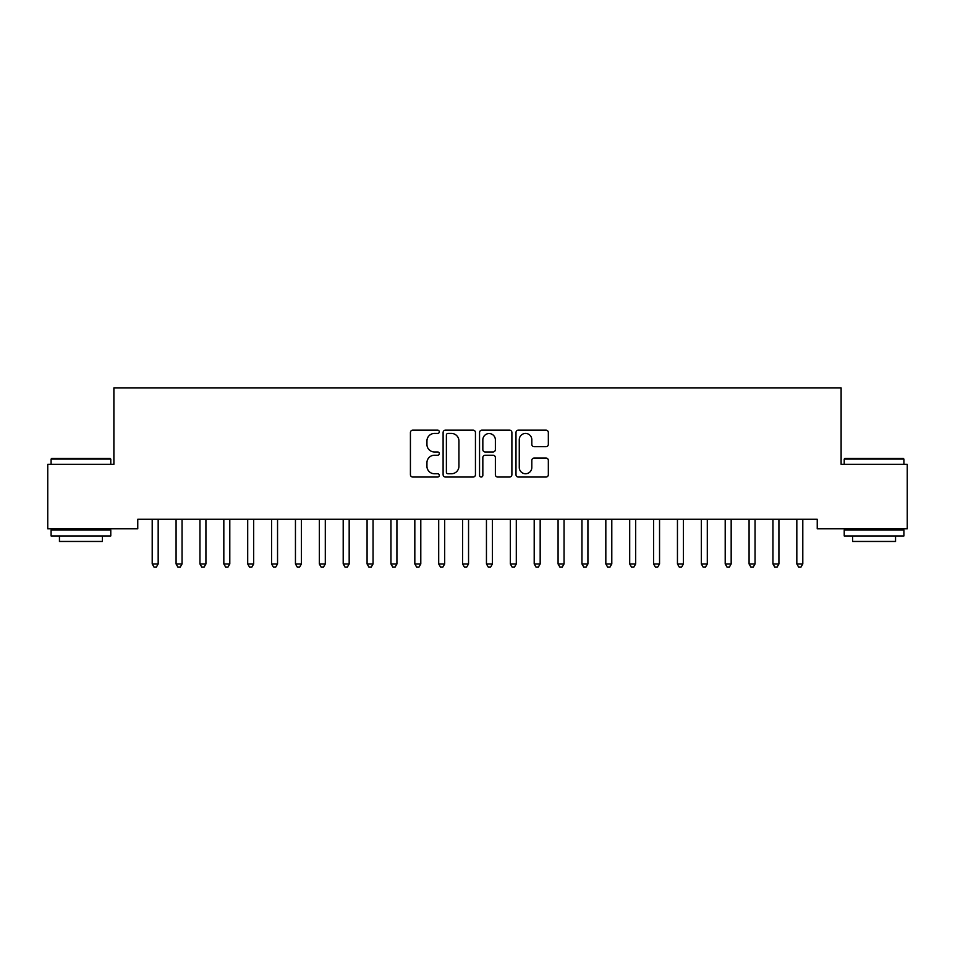 <?xml version="1.0" encoding="UTF-8"?>
<svg xmlns="http://www.w3.org/2000/svg" width="955" height="955" viewBox="0 0 955 955"><rect width="100%" height="100%" fill="white"/><g stroke="black" fill="none" stroke-linecap="round" stroke-linejoin="round"><path stroke-width="1.43" d="M439.3 431.803A1.635 1.635 0 0 0 437.665 430.168L412.763 430.168A2.34 2.34 0 0 0 410.423 432.508L410.423 474.695A2.34 2.34 0 0 0 412.763 477.034L437.665 477.034A1.635 1.635 0 0 0 439.3 475.399A1.635 1.635 0 0 0 437.665 473.752L434.441 473.752A7.497 7.497 0 0 1 426.945 466.255L426.945 462.745A7.497 7.497 0 0 1 434.441 455.237L437.665 455.237A1.635 1.635 0 0 0 439.3 453.601A1.635 1.635 0 0 0 437.665 451.966L434.441 451.966A7.497 7.497 0 0 1 426.945 444.457L426.945 440.947A7.497 7.497 0 0 1 434.441 433.451L437.665 433.451A1.635 1.635 0 0 0 439.3 431.803M545.985 446.689A2.34 2.34 0 0 0 548.337 444.35L548.337 432.508A2.34 2.34 0 0 0 545.985 430.168L518.338 430.168A2.34 2.34 0 0 0 515.987 432.508L515.987 474.695A2.34 2.34 0 0 0 518.338 477.034L545.985 477.034A2.34 2.34 0 0 0 548.337 474.695L548.337 460.394A2.34 2.34 0 0 0 545.985 458.054L534.155 458.054A2.34 2.34 0 0 0 531.816 460.394L531.816 467.484A6.267 6.267 0 0 1 525.537 473.752A6.267 6.267 0 0 1 519.269 467.484L519.269 439.718A6.267 6.267 0 0 1 525.537 433.451A6.267 6.267 0 0 1 531.816 439.718L531.816 444.35A2.34 2.34 0 0 0 534.155 446.689L545.985 446.689M817.241 519.257L137.759 519.257L137.759 528.807L47.75 528.807L47.75 464.345L113.884 464.345L113.884 387.945L841.116 387.945L841.116 464.345L907.25 464.345L907.25 528.807L817.241 528.807L817.241 519.257M475.447 432.508A2.34 2.34 0 0 0 473.107 430.168L445.448 430.168A2.34 2.34 0 0 0 443.108 432.508L443.108 474.695A2.34 2.34 0 0 0 445.448 477.034L473.107 477.034A2.34 2.34 0 0 0 475.447 474.695L475.447 432.508M481.893 430.168L509.552 430.168A2.34 2.34 0 0 1 511.892 432.508L511.892 474.695A2.34 2.34 0 0 1 509.552 477.034L497.71 477.034A2.34 2.34 0 0 1 495.37 474.695L495.37 457.588A2.34 2.34 0 0 0 493.031 455.237L485.176 455.237A2.34 2.34 0 0 0 482.836 457.588L482.836 475.399A1.635 1.635 0 0 1 481.189 477.034A1.635 1.635 0 0 1 479.553 475.399L479.553 432.508A2.34 2.34 0 0 1 481.893 430.168M448.026 433.451A1.635 1.635 0 0 0 446.391 435.086L446.391 472.116A1.635 1.635 0 0 0 448.026 473.752L451.429 473.752A7.497 7.497 0 0 0 458.925 466.255L458.925 440.947A7.497 7.497 0 0 0 451.429 433.451L448.026 433.451M495.37 439.837A6.267 6.267 0 0 0 489.103 433.57A6.267 6.267 0 0 0 482.836 439.837L482.836 449.614A2.34 2.34 0 0 0 485.176 451.966L493.031 451.966A2.34 2.34 0 0 0 495.37 449.614L495.37 439.837M151.893 519.257L152.036 519.604A2.388 2.388 0 0 1 152.203 520.499L152.203 563.951L158.172 563.951L158.172 520.499A2.388 2.388 0 0 1 158.339 519.604L158.482 519.257M158.172 563.951L156.381 567.055L153.994 567.055L152.203 563.951M175.768 519.257L175.911 519.604A2.388 2.388 0 0 1 176.078 520.499L176.078 563.951L182.047 563.951L182.047 520.499A2.388 2.388 0 0 1 182.214 519.604L182.357 519.257M182.047 563.951L180.256 567.055L177.869 567.055L176.078 563.951M199.643 519.257L199.786 519.604A2.388 2.388 0 0 1 199.953 520.499L199.953 563.951L205.922 563.951L205.922 520.499A2.388 2.388 0 0 1 206.089 519.604L206.232 519.257M205.922 563.951L204.131 567.055L201.744 567.055L199.953 563.951M51.093 459.092L51.809 458.376L110.064 458.376L110.78 459.092L51.093 459.092L51.093 464.345M110.78 535.97L51.093 535.97L51.093 530.001L110.78 530.001L110.78 535.97M102.424 535.97L102.424 541.461L59.449 541.461L59.449 535.97M844.22 459.092L844.936 458.376L903.191 458.376L903.908 459.092L844.22 459.092L844.22 464.345M903.908 535.97L844.22 535.97L844.22 530.001L903.908 530.001L903.908 535.97M895.551 535.97L895.551 541.461L852.576 541.461L852.576 535.97M223.518 519.257L223.661 519.604A2.388 2.388 0 0 1 223.828 520.499L223.828 563.951L229.797 563.951L229.797 520.499A2.388 2.388 0 0 1 229.964 519.604L230.107 519.257M229.797 563.951L228.006 567.055L225.619 567.055L223.828 563.951M247.393 519.257L247.536 519.604A2.388 2.388 0 0 1 247.703 520.499L247.703 563.951L253.672 563.951L253.672 520.499A2.388 2.388 0 0 1 253.839 519.604L253.982 519.257M253.672 563.951L251.881 567.055L249.494 567.055L247.703 563.951M271.268 519.257L271.411 519.604A2.388 2.388 0 0 1 271.578 520.499L271.578 563.951L277.547 563.951L277.547 520.499A2.388 2.388 0 0 1 277.714 519.604L277.857 519.257M277.547 563.951L275.756 567.055L273.369 567.055L271.578 563.951M295.143 519.257L295.286 519.604A2.388 2.388 0 0 1 295.453 520.499L295.453 563.951L301.422 563.951L301.422 520.499A2.388 2.388 0 0 1 301.589 519.604L301.732 519.257M301.422 563.951L299.631 567.055L297.244 567.055L295.453 563.951M319.018 519.257L319.161 519.604A2.388 2.388 0 0 1 319.328 520.499L319.328 563.951L325.297 563.951L325.297 520.499A2.388 2.388 0 0 1 325.464 519.604L325.607 519.257M325.297 563.951L323.506 567.055L321.119 567.055L319.328 563.951M342.893 519.257L343.036 519.604A2.388 2.388 0 0 1 343.203 520.499L343.203 563.951L349.172 563.951L349.172 520.499A2.388 2.388 0 0 1 349.339 519.604L349.482 519.257M349.172 563.951L347.381 567.055L344.994 567.055L343.203 563.951M366.768 519.257L366.911 519.604A2.388 2.388 0 0 1 367.078 520.499L367.078 563.951L373.047 563.951L373.047 520.499A2.388 2.388 0 0 1 373.214 519.604L373.357 519.257M373.047 563.951L371.256 567.055L368.869 567.055L367.078 563.951M390.643 519.257L390.786 519.604A2.388 2.388 0 0 1 390.953 520.499L390.953 563.951L396.922 563.951L396.922 520.499A2.388 2.388 0 0 1 397.089 519.604L397.232 519.257M396.922 563.951L395.131 567.055L392.744 567.055L390.953 563.951M414.518 519.257L414.661 519.604A2.388 2.388 0 0 1 414.828 520.499L414.828 563.951L420.797 563.951L420.797 520.499A2.388 2.388 0 0 1 420.964 519.604L421.107 519.257M420.797 563.951L419.006 567.055L416.619 567.055L414.828 563.951M438.393 519.257L438.536 519.604A2.388 2.388 0 0 1 438.703 520.499L438.703 563.951L444.672 563.951L444.672 520.499A2.388 2.388 0 0 1 444.839 519.604L444.982 519.257M444.672 563.951L442.881 567.055L440.494 567.055L438.703 563.951M462.268 519.257L462.411 519.604A2.388 2.388 0 0 1 462.578 520.499L462.578 563.951L468.547 563.951L468.547 520.499A2.388 2.388 0 0 1 468.714 519.604L468.857 519.257M468.547 563.951L466.756 567.055L464.369 567.055L462.578 563.951M486.143 519.257L486.286 519.604A2.388 2.388 0 0 1 486.453 520.499L486.453 563.951L492.422 563.951L492.422 520.499A2.388 2.388 0 0 1 492.589 519.604L492.732 519.257M492.422 563.951L490.631 567.055L488.244 567.055L486.453 563.951M510.018 519.257L510.161 519.604A2.388 2.388 0 0 1 510.328 520.499L510.328 563.951L516.297 563.951L516.297 520.499A2.388 2.388 0 0 1 516.464 519.604L516.607 519.257M516.297 563.951L514.506 567.055L512.119 567.055L510.328 563.951M533.893 519.257L534.036 519.604A2.388 2.388 0 0 1 534.203 520.499L534.203 563.951L540.172 563.951L540.172 520.499A2.388 2.388 0 0 1 540.339 519.604L540.482 519.257M540.172 563.951L538.381 567.055L535.994 567.055L534.203 563.951M557.768 519.257L557.911 519.604A2.388 2.388 0 0 1 558.078 520.499L558.078 563.951L564.047 563.951L564.047 520.499A2.388 2.388 0 0 1 564.214 519.604L564.357 519.257M564.047 563.951L562.256 567.055L559.869 567.055L558.078 563.951M581.643 519.257L581.786 519.604A2.388 2.388 0 0 1 581.953 520.499L581.953 563.951L587.922 563.951L587.922 520.499A2.388 2.388 0 0 1 588.089 519.604L588.232 519.257M587.922 563.951L586.131 567.055L583.744 567.055L581.953 563.951M605.518 519.257L605.661 519.604A2.388 2.388 0 0 1 605.828 520.499L605.828 563.951L611.797 563.951L611.797 520.499A2.388 2.388 0 0 1 611.964 519.604L612.107 519.257M611.797 563.951L610.006 567.055L607.619 567.055L605.828 563.951M629.393 519.257L629.536 519.604A2.388 2.388 0 0 1 629.703 520.499L629.703 563.951L635.672 563.951L635.672 520.499A2.388 2.388 0 0 1 635.839 519.604L635.982 519.257M635.672 563.951L633.881 567.055L631.494 567.055L629.703 563.951M653.268 519.257L653.411 519.604A2.388 2.388 0 0 1 653.578 520.499L653.578 563.951L659.547 563.951L659.547 520.499A2.388 2.388 0 0 1 659.714 519.604L659.857 519.257M659.547 563.951L657.756 567.055L655.369 567.055L653.578 563.951M677.143 519.257L677.286 519.604A2.388 2.388 0 0 1 677.453 520.499L677.453 563.951L683.422 563.951L683.422 520.499A2.388 2.388 0 0 1 683.589 519.604L683.732 519.257M683.422 563.951L681.631 567.055L679.244 567.055L677.453 563.951M701.018 519.257L701.161 519.604A2.388 2.388 0 0 1 701.328 520.499L701.328 563.951L707.297 563.951L707.297 520.499A2.388 2.388 0 0 1 707.464 519.604L707.607 519.257M707.297 563.951L705.506 567.055L703.119 567.055L701.328 563.951M724.893 519.257L725.036 519.604A2.388 2.388 0 0 1 725.203 520.499L725.203 563.951L731.172 563.951L731.172 520.499A2.388 2.388 0 0 1 731.339 519.604L731.482 519.257M731.172 563.951L729.381 567.055L726.994 567.055L725.203 563.951M748.768 519.257L748.911 519.604A2.388 2.388 0 0 1 749.078 520.499L749.078 563.951L755.047 563.951L755.047 520.499A2.388 2.388 0 0 1 755.214 519.604L755.357 519.257M755.047 563.951L753.256 567.055L750.869 567.055L749.078 563.951M772.643 519.257L772.786 519.604A2.388 2.388 0 0 1 772.953 520.499L772.953 563.951L778.922 563.951L778.922 520.499A2.388 2.388 0 0 1 779.089 519.604L779.232 519.257M778.922 563.951L777.131 567.055L774.744 567.055L772.953 563.951M796.518 519.257L796.661 519.604A2.388 2.388 0 0 1 796.828 520.499L796.828 563.951L802.797 563.951L802.797 520.499A2.388 2.388 0 0 1 802.964 519.604L803.107 519.257M802.797 563.951L801.006 567.055L798.619 567.055L796.828 563.951M110.78 464.345L110.78 459.092M97.171 530.001L97.171 528.807M64.701 530.001L64.701 528.807M903.908 464.345L903.908 459.092M890.299 530.001L890.299 528.807M857.829 530.001L857.829 528.807"/></g></svg>
